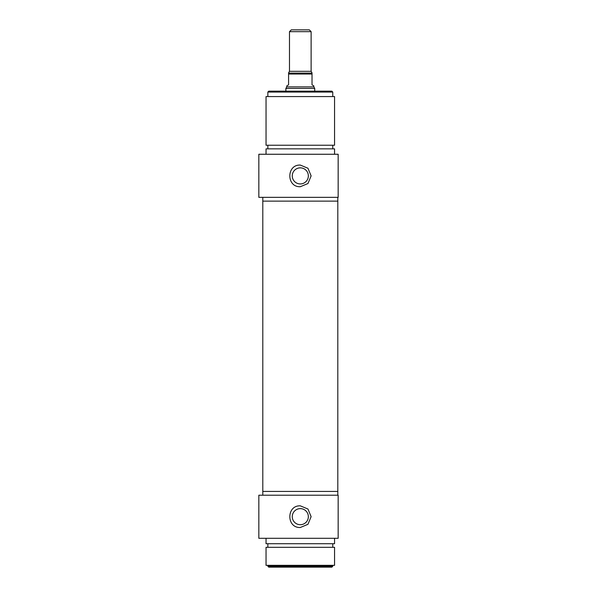 <?xml version="1.0" encoding="UTF-8"?>
<svg xmlns="http://www.w3.org/2000/svg" width="597" height="597" viewBox="0 0 597 597"><rect width="100%" height="100%" fill="white"/><g stroke="black" fill="none" stroke-linecap="round" stroke-linejoin="round"><path stroke-width="0.9" d="M338.163 538.3L338.163 495.212L258.837 495.212L258.837 538.3L338.163 538.3M300.306 527.487C286.351 528.151 286.351 505.181 300.306 505.846L307.955 509.017L311.119 516.666L307.955 524.315L300.306 527.487M292.261 516.666A8.037 8.037 0 0 1 300.306 508.629A8.037 8.037 0 0 1 308.343 516.666A8.037 8.037 0 0 1 300.306 524.703A8.037 8.037 0 0 1 292.261 516.666M262.799 495.212L262.799 491.421L337.805 491.421L337.805 495.212M266.046 538.3L266.046 543.71L334.559 543.71L334.559 538.3M332.76 547.315L332.76 543.71M266.046 547.315L334.559 547.315L334.559 565.344L266.046 565.344L266.046 547.315M332.76 566.247L267.852 566.247L268.747 567.15L331.857 567.15L332.76 566.247L332.76 565.344M289.485 31.656L311.119 31.656L309.321 29.85L291.291 29.85L289.485 31.656L289.485 71.319L288.582 72.879M312.022 72.879L311.119 71.319L311.119 31.656M312.022 73.125L288.582 73.125L288.582 84.841L286.784 85.886L286.784 86.886L313.828 86.886L313.828 85.886L312.022 84.841L312.022 73.125M285.881 91.154L285.881 88.446L314.723 88.446L314.723 91.154M313.828 86.886L314.723 88.446M310.112 201.137L262.799 201.137L262.799 491.421L337.805 491.421L337.805 201.137L310.112 201.137M338.163 197.353L338.163 154.257L258.837 154.257L258.837 197.353L338.163 197.353M300.306 186.712C286.351 187.376 286.351 164.414 300.306 165.078L307.955 168.242L311.119 175.891L307.955 183.54L300.306 186.712M292.261 175.891A8.037 8.037 0 0 0 300.306 183.936A8.037 8.037 0 0 0 308.343 175.891A8.037 8.037 0 0 0 300.306 167.854A8.037 8.037 0 0 0 292.261 175.891M337.805 197.353L337.805 201.137L262.799 201.137L262.799 197.353M266.046 154.257L266.046 148.847L334.559 148.847L334.559 154.257M332.76 145.243L332.76 148.847M334.559 145.243L266.046 145.243L266.046 96.565L334.559 96.565L334.559 145.243M332.76 92.057L331.857 91.154L268.747 91.154L267.852 92.057L332.76 92.057L332.76 96.565M311.119 71.319L289.485 71.319M288.582 74.021L312.022 74.021M267.852 547.315L267.852 543.71M267.852 566.247L267.852 565.344M286.784 86.886L285.881 88.446M267.852 145.243L267.852 148.847M267.852 92.057L267.852 96.565"/></g></svg>
